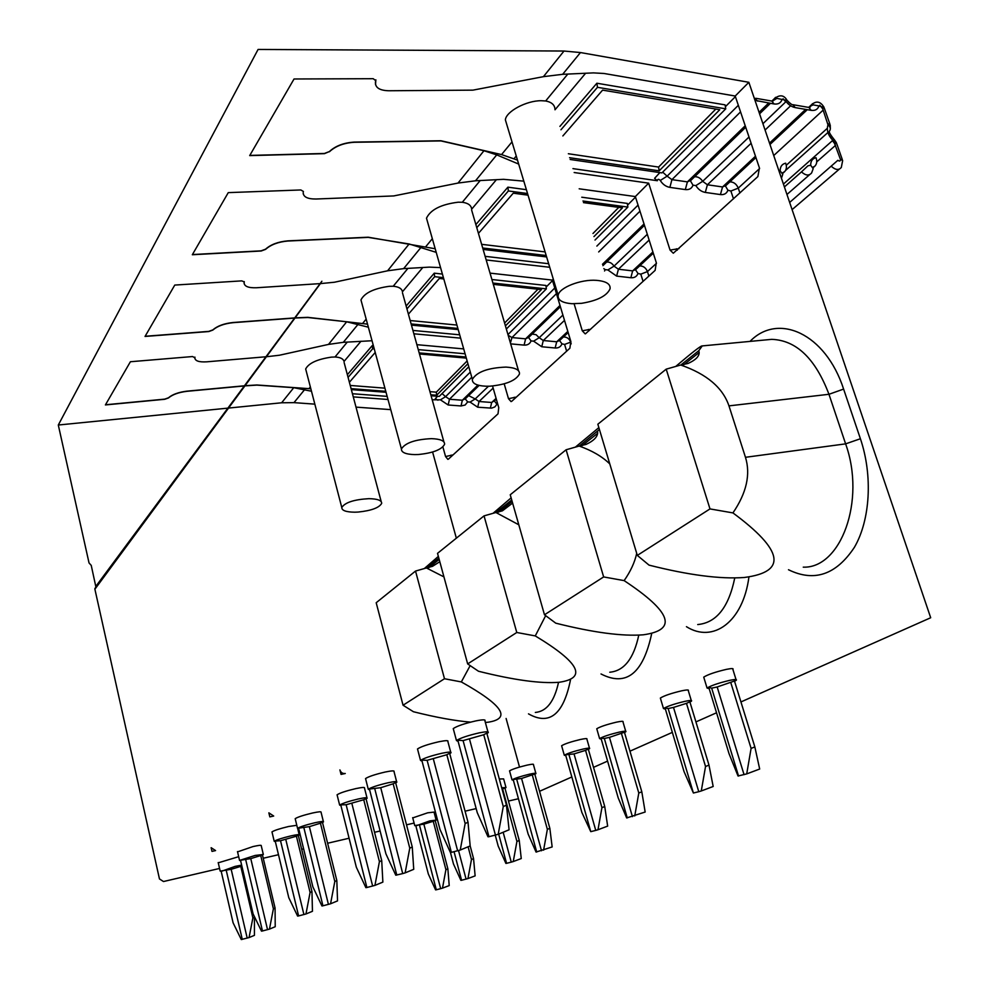 <?xml version="1.0" encoding="UTF-8"?>
<svg xmlns="http://www.w3.org/2000/svg" width="989" height="989" viewBox="0 0 989 989"><rect width="100%" height="100%" fill="white"/><g stroke="black" fill="none" stroke-linecap="round" stroke-linejoin="round"><path stroke-width="1.48" d="M345.26 773.509C342.639 773.781 340.846 772.582 339.907 769.912L341.044 774.412L345.26 773.509M732.936 512.908L709.991 508.915L666.203 369.157L597.838 424.219L637.324 555.398L649.031 565.127C688.678 575.153 720.462 579.27 744.396 577.477C787.368 571.877 783.548 550.366 732.936 512.908C746.559 492.918 750.725 474.374 745.471 457.301L728.967 405.873L828.967 394.29L845.62 443.863L860.405 438.745C872.941 475.697 870.233 520.165 854.385 547.35C836.162 574.819 814.194 582.286 788.493 569.738M666.203 369.157L680.716 365.015C706.665 374.015 722.749 387.626 728.967 405.873M680.877 364.99L698.79 350.699L699.161 352.492C699.186 356.497 695.477 360.157 688.023 363.458L680.716 365.015M375.869 79.825L375.437 82.272C375.202 87.687 379.665 90.518 388.825 90.753L472.89 90.147L543.431 76.66L562.654 74.311L593.462 72.889L604.044 73.483L735.21 96.032L759.416 167.907L757.883 176.574L673.299 253.233L670.06 250.093L648.673 183.163L635.346 196.564L656.313 262.728L655.126 270.393L585.5 333.775M735.21 96.032L748.858 82.297L580.469 52.553L564.002 51.032L258.08 49.45L58.302 425.023L89.035 562.939L91.235 565.387L95.896 586.971L321.882 281.247L95.896 586.292M740.934 701.943L930.698 617.742L748.858 82.297M539.561 791.299L571.84 776.971M593.524 767.353L607.592 761.11M629.956 751.183L672.335 732.379M695.922 721.908L716.543 712.772M432.589 452.022L456.349 538.177M506.108 718.484L519.522 767.081M492.547 386.007L498.753 407.629L498.023 413.835L448.474 459.081L447.869 459.378L445.569 456.547L442.887 446.917M553.308 279.17L552.381 280.097L570.814 341.366L569.887 348.227L511.82 401.237L511.053 401.608L508.494 398.678L504.192 383.831M585.167 333.849L582.286 330.808L574.102 303.771M574.164 172.531L648.673 183.163M745.731 127.247L691.002 180.245L687.392 181.877L685.328 189.579L669.874 187.378C665.894 186.649 662.692 184.337 660.269 180.468C658.686 178.873 657.697 178.96 657.314 180.715L572.952 168.625M735.408 96.625L725.382 106.701M659.886 172.593L654.594 178.317L657.314 180.752M517.482 160.107L501.559 154.581L440.921 140.747L354.173 142.095C343.739 142.775 335.469 145.927 329.349 151.577L324.454 153.654L249.698 155.607L294.042 78.984L373.199 78.7L375.845 80.739M559.922 126.394L596.874 83.224L725.073 104.871L725.753 108.827L661.925 172.89L570.134 159.476M95.389 587.75L321.882 281.247M320.572 283.349L94.895 589.209L159.464 878.937L163.494 881.533L219.558 868.453M354.173 142.095L354.223 142.28C343.789 142.96 335.518 146.112 329.411 151.762M354.223 142.28L440.97 140.933L483.967 150.736L496.725 154.877L518.681 164.075M303.264 194.054L303.203 192.422C303.129 196.885 307.431 199.086 316.121 199.012L393.733 195.933L458.018 183.064L483.967 150.736M303.438 191.483L300.854 189.962L228.274 192.62L192.323 254.742L261.17 251.008L265.608 249.352C270.875 244.654 278.305 241.872 287.898 241.019L368.254 237.385L409.125 243.974L436.223 252.356M320.535 283.596L334.43 282.236L387.589 270.801L409.125 243.974M319.348 283.67L256.522 287.75C248.276 288.046 244.147 286.328 244.11 282.607L244.271 281.914L241.749 280.876L174.769 285.067L145.037 336.445L208.803 331.55L212.833 330.066C217.432 326.086 224.182 323.626 233.058 322.674L293.906 318.124M295.674 317.988L307.851 317.506L346.669 321.784L368.365 327.198M267.042 356.67L279.393 355.236L328.509 344.407L346.669 321.784M265.336 356.819L206.763 361.826C198.95 362.283 194.981 360.936 194.87 357.771L192.546 356.547L130.4 361.739L105.403 404.934L164.755 399.284L168.451 397.961C172.531 394.537 178.7 392.324 186.97 391.31L243.788 385.994M245.445 385.834L256.868 385.117L293.758 387.688L311.473 391.236M314.836 404.142L293.98 402.634L281.642 402.783L229.015 408.024M227.408 408.185L58.302 425.023M523.811 181.148L503.525 179.318L475.524 180.789L458.018 183.064M329.349 151.577L324.404 153.468L249.809 155.409M579.183 188.8L635.346 196.564M94.895 588.529L94.895 589.209M689.939 702.079L691.472 701.152L688.307 690.693C689.135 689.716 686.984 689.741 681.878 690.767C671.358 693.252 664.188 695.675 660.355 698.061L660.553 698.729M486.909 733.554L488.158 732.701L484.919 720.833C485.859 719.51 482.867 719.535 475.932 720.882C464.546 723.478 456.992 726.05 453.246 728.596L453.481 729.449M449.735 753.667L450.91 752.889L447.869 741.515C448.685 740.316 445.705 740.39 438.931 741.738C428.064 744.247 420.918 746.658 417.506 748.957L417.692 749.699M734.555 681.31L736.249 680.284L732.886 669.405C733.813 668.341 731.687 668.317 726.519 669.343C715.517 671.914 707.926 674.51 703.735 677.131L703.958 677.885M263.235 858.254L278.478 854.706M301.682 849.291L303.611 848.846M327.619 843.246L349.092 838.227M374.534 832.293L380.11 830.995M406.528 824.838L414.094 823.071M435.58 818.051L436.915 817.742M465.077 811.178L476.154 808.594M508.47 801.053L518.446 798.729M588.368 749.353L589.605 748.624L586.885 739.129C587.503 738.326 585.34 738.449 580.382 739.488C570.962 741.75 564.707 743.839 561.616 745.731L561.752 746.201M395.699 782.905L396.762 782.212L394.018 771.568C394.66 770.53 391.731 770.691 385.203 772.026C375.091 774.399 368.538 776.575 365.547 778.566L365.695 779.147M366.078 798.939L367.092 798.284L364.496 788.048C365.065 787.096 362.159 787.281 355.78 788.616C346.076 790.916 339.833 792.968 337.076 794.797L337.2 795.304M624.516 732.528L625.852 731.736L622.983 721.896C623.663 721.03 621.5 721.117 616.481 722.155C606.677 724.504 600.1 726.705 596.763 728.757L596.911 729.301M504.959 788.184L505.997 787.578L503.624 778.887L499.309 778.998M322.501 822.514L323.452 821.921L321.066 812.278C321.512 811.45 318.668 811.685 312.536 813.007C303.425 815.183 297.64 817.075 295.192 818.669L295.291 819.077M296.799 825.308L288.578 826.507C279.8 828.621 274.262 830.414 271.975 831.897L272.062 832.268M534.826 774.276L535.927 773.621L533.442 764.645C533.949 763.941 531.785 764.101 526.939 765.152C518.088 767.291 512.29 769.195 509.545 770.864L509.656 771.259M435.222 820.635L436.124 820.116L434.023 812.105L427.644 812.822L412.759 817.903M262.456 854.991L263.321 854.471L261.232 845.657C261.529 844.977 258.797 845.286 253.011 846.559L237.558 851.863M238.683 856.672L218.26 862.816M450.91 752.889C451.738 751.739 448.759 751.85 441.984 753.235C431.105 755.769 423.947 758.167 420.51 760.405L422.056 761.184M446.83 754.731L449.612 753.222L468.02 822.23L470.171 845.929L460.244 850.033L465.151 823.516L446.83 754.731L427.124 760.318L451.367 852.357L460.244 850.033M451.367 852.357L450.378 852.456L439.994 829.474L421.771 760.108L427.124 760.318M457.635 850.812L433.355 758.983M465.151 823.516L468.02 822.23M736.249 680.284C737.188 679.258 735.074 679.27 729.894 680.308C718.904 682.917 711.289 685.488 707.061 688.035L709.2 688.715M717.173 686.984L711.672 688.134L708.779 687.355L729.004 753.593L738.029 776.006L746.707 773.905L759.676 769.034L754.842 746.918L734.468 681.013L717.173 686.984L744.062 774.684M711.672 688.134L738.548 776.031M730.822 682.707L751.096 748.401L754.842 746.918M751.096 748.401L746.707 773.905M691.472 701.152C692.312 700.212 690.174 700.261 685.056 701.312C674.535 703.822 667.34 706.233 663.483 708.557L665.412 709.15M701.275 790.965L713.18 786.49L708.989 765.127L689.852 701.794L686.49 703.352L705.54 766.5L701.275 790.965L698.766 791.707L673.509 707.407L686.49 703.352M668.156 708.544L693.4 793.017L684.042 771.593L665.053 707.951L668.156 708.544L673.509 707.407M693.4 793.017L698.766 791.707M708.989 765.127L705.54 766.5M488.158 732.701C489.122 731.44 486.131 731.501 479.183 732.874C467.797 735.519 460.219 738.066 456.461 740.538L458.13 741.441M483.732 734.74L486.786 733.084L506.442 805.157L503.277 806.554L483.732 734.74L463.087 740.6L457.796 740.192L477.254 812.661L487.985 836.793L488.962 836.706L498.196 834.308L503.277 806.554M463.087 740.6L488.962 836.706M495.44 835.124L469.54 739.24M506.442 805.157L509.075 829.796L498.196 834.308M375.783 80.542L375.536 84.658M585.624 73.248L555.002 109.791C554.953 105.106 551.85 102.164 545.668 100.977L541.267 100.717C526.432 100.544 506.084 111.473 505.367 119.83L506.801 124.577M637.324 555.398L709.991 508.915M698.79 350.699L702.252 345.915C701.263 345.396 692.424 352.232 675.747 366.424M560.961 129.782L597.48 87.316L596.874 83.224M597.48 87.316L725.753 108.827M562.865 135.95L602.585 90.123L719.769 109.717L659.169 170.837L569.577 157.708M659.169 170.837L658.575 167.067L715.838 109.05M568.354 153.74L658.575 167.067M596.441 280.344C606.133 281.197 610.683 284.016 610.065 288.813C606.875 295.872 597.393 300.705 581.606 303.314L572.087 303.71C562.271 302.955 557.623 300.137 558.142 295.241C559.168 287.651 580.877 279.108 596.441 280.344M589.605 748.624C590.235 747.857 588.072 747.993 583.114 749.056C573.682 751.343 567.414 753.408 564.299 755.25L565.832 755.695M597.986 829.746L607.654 826.112L604.736 806.542L588.294 749.093L585.562 750.354L601.93 807.654L597.986 829.746L595.761 830.401L574.04 753.915L585.562 750.354M569.058 755.027L590.767 831.65L581.891 812.513L565.572 754.805L574.04 753.915M604.736 806.542L601.93 807.654M590.767 831.65L595.761 830.401M396.762 782.212C397.43 781.223 394.5 781.409 387.972 782.781C377.847 785.179 371.271 787.343 368.267 789.271L369.651 789.89M402.721 873.596L380.728 787.701L369.429 789.024L385.933 853.878L395.773 875.203L402.721 873.596L405.131 872.879L409.767 848.142L393.165 783.807L395.588 782.497L412.265 847.029L413.736 869.319L405.131 872.879M380.728 787.701L393.165 783.807M412.265 847.029L409.767 848.142M374.819 788.999L396.787 875.067M367.092 798.284C367.673 797.369 364.768 797.591 358.389 798.951C348.672 801.275 342.429 803.315 339.647 805.095L340.945 805.639M379.417 861.629L363.742 799.742L365.979 798.531L381.717 860.615L382.867 882.114L374.942 885.39L379.417 861.629L381.717 860.615M363.742 799.742L346.138 804.737L366.882 887.504L374.942 885.39M366.882 887.504L365.881 887.652L356.337 867.229L340.748 804.861L346.138 804.737M372.643 886.07L351.861 803.451M625.852 731.736C626.544 730.908 624.393 731.019 619.374 732.083C609.558 734.444 602.969 736.632 599.606 738.635L601.25 739.129M624.442 732.256L609.459 737.361L604.341 738.486L600.966 738.14L618.224 797.962L626.655 817.952L645.162 812.031L641.812 791.806L624.442 732.256M621.488 733.628L638.795 793.017L641.812 791.806M638.795 793.017L634.74 815.95M604.341 738.486L627.273 817.903M609.459 737.361L632.404 816.63M273.693 816.036L268.86 812.834L269.836 816.889L273.693 816.036M579.319 446.027L599.421 429.486M598.864 427.619L575.375 447.139M597.628 431.427L597.64 433.306C597.072 437.385 593.215 441.094 586.057 444.42L579.183 446.051C591.991 450.564 602.19 456.522 609.793 463.928M636.706 553.358C634.777 562.271 630.586 571.358 624.133 580.617C671.457 611.907 677.873 629.968 643.357 634.802C622.489 636.471 593.289 632.589 555.769 623.169L544.482 614.775L510.237 494.772L566.104 449.772L579.183 446.051M566.104 449.772L603.649 576.933L544.482 614.775M624.133 580.617L603.649 576.933M486.18 259.959L549.723 267.277M387.589 270.801L403.636 268.625L429.313 267.129L440.55 267.599M490.025 273.125L552.381 280.097M435.185 248.746L368.205 237.212L287.861 240.859C278.255 241.699 270.825 244.481 265.571 249.179L261.121 250.835L192.435 254.556M548.648 263.717L485.129 256.336M635.519 197.108L627.57 205.106M475.87 224.577L507.889 187.168L526.383 189.69M581.779 197.219L627.31 203.413L627.867 207.084L595.007 240.055M546.608 256.93L483.114 249.426M476.772 227.693L508.371 190.951L507.889 187.168M508.371 190.951L527.545 193.535M582.954 201.014L627.867 207.084M489.802 386.204L486.069 386.229C476.611 385.759 472.05 383.46 472.359 379.331C476.883 371.876 488.096 367.797 506.022 367.092C515.38 367.648 519.855 369.948 519.46 373.99C515.887 380.604 505.997 384.672 489.802 386.204M427.471 221.61L426.494 218.186C430.549 209.668 441.119 204.34 458.191 202.201L462.308 202.275C468.156 203.066 471.283 205.366 471.666 209.198L496.404 179.689M528.027 195.167L513.266 193.176L478.429 233.379M482.694 248.004L546.188 255.521M593.944 236.606L622.452 207.863L583.448 202.621M481.631 244.332L545.1 251.911M592.98 233.491L618.768 207.369M511.115 497.875L493.066 513.303M512.599 503.08L502.412 510.831L495.922 512.5L518.792 524.788M496.058 512.475L511.721 499.977M545.668 615.665L535.272 635.915C579.492 662.63 587.491 678.071 559.255 682.262C540.934 683.795 514.02 680.123 478.491 671.247L467.661 663.916L437.521 553.346L484.041 515.875L495.922 512.5M484.041 515.875L516.777 632.49L467.661 663.916M535.272 635.915L516.777 632.49M413.859 333.788L460.639 338.151M416.888 344.679L463.705 348.907M328.509 344.407L343.331 342.318L372.037 340.735M505.997 787.578L501.695 787.739M513.254 861.555L521.252 858.551L519.25 840.502L504.885 787.936L502.622 788.987L516.926 841.416L513.254 861.555L511.264 862.136L503.154 832.256M519.25 840.502L516.926 841.416M498.679 834.11L506.578 863.323L511.264 862.136M495.254 835.173L498.184 846.04L505.898 863.422L506.578 863.323M323.452 821.921C323.91 821.13 321.066 821.402 314.922 822.737C305.811 824.937 300.013 826.816 297.541 828.362L298.74 828.807M328.422 904.416L309.372 826.643L298.579 828.164L312.87 886.849L321.944 905.961L322.946 905.8L330.561 903.785L334.814 881.471L320.436 823.207L322.414 822.143L336.829 880.569L337.533 900.892L330.561 903.785M309.372 826.643L320.436 823.207M336.829 880.569L334.814 881.471M303.92 827.88L322.946 905.8M298.344 835.581L299.259 835.013C299.655 834.283 296.848 834.58 290.853 835.903C282.063 838.042 276.524 839.822 274.213 841.268L275.35 841.651M310.089 892.461L296.428 836.212L298.258 835.223L311.968 891.621L312.45 911.289L305.972 913.972L310.089 892.461L311.968 891.621M296.428 836.212L280.517 840.712L298.604 915.925L305.972 913.972M298.604 915.925L297.615 916.086L288.788 897.715L275.214 841.07L280.517 840.712M303.92 914.578L285.796 839.5M535.927 773.621C536.446 772.941 534.295 773.138 529.449 774.189C520.585 776.365 514.774 778.256 512.018 779.876L513.365 780.234M534.765 774.028L521.562 778.467L513.167 779.505L528.138 834.048L536.05 852.061L552.159 846.943L549.847 828.349L534.765 774.028M532.329 775.153L547.362 829.326L549.847 828.349M547.362 829.326L543.591 850.169M516.79 779.542L536.718 851.986M521.562 778.467L541.515 850.775M215.565 850.577L211.152 847.697L212.005 851.393L215.565 850.577M244.234 281.593L244.147 283.744M294.03 317.964L233.021 322.513C224.132 323.465 217.395 325.937 212.796 329.918L208.766 331.389L145.148 336.272M367.537 324.145L307.802 317.345L295.798 317.828M459.687 334.814L412.92 330.425M552.542 280.592L546.126 287.045M406.145 306.034L434.27 273.174L442.404 274.077M491.892 279.516L545.916 285.462L546.361 288.875L506.343 329.053M406.949 308.914L434.653 276.685L434.27 273.174M434.653 276.685L443.418 277.649M492.918 283.052L546.361 288.875M458.204 329.584L411.449 325.121M418.26 454.52L414.799 454.606C405.713 454.347 401.262 452.455 401.423 448.944C405.218 442.874 415.232 439.437 431.439 438.646C440.451 438.968 444.827 440.859 444.58 444.321C441.613 449.686 432.836 453.086 418.26 454.52M361.653 302.486L360.96 299.951C364.397 292.991 373.867 288.442 389.345 286.303L393.214 286.254C398.752 286.748 401.831 288.578 402.449 291.767L422.785 267.512M443.789 278.96L439.339 278.478L408.408 314.168M411.127 323.947L457.87 328.422M505.416 325.888L541.416 289.592L493.301 284.35M410.175 320.535L456.918 325.06M504.588 323.032L537.967 289.208M390.754 409.631L356.003 407.122M353.271 396.886L387.997 399.494M438.35 556.399L424.306 568.564M439.796 561.715L432.552 566.301L426.42 567.958L443.937 576.884M426.556 567.946L438.832 558.142M470.566 722.131C455.064 720.87 436.013 717.396 413.427 711.734L403.055 705.231L376.191 602.734L415.528 571.061L426.42 567.958M415.528 571.061L444.481 678.738L403.055 705.231M470.171 665.609L461.331 681.928L444.481 678.738M485.352 722.427L488.183 722.205C511.659 718.533 502.709 705.12 461.331 681.928M436.124 820.116L429.758 820.895L415.85 825.914M442.491 888.122L449.216 885.6L447.869 868.849L435.16 820.413L433.256 821.303L445.915 869.628L442.491 888.122L440.674 888.654L423.861 824.158L433.256 821.303M419.497 825.185L436.297 889.779L435.58 889.89L428.336 874.016L415.726 825.407L423.861 824.158M447.869 868.849L445.915 869.628M436.297 889.779L440.674 888.654M263.321 854.471L255.113 855.448L239.561 860.418L240.624 860.739M267.537 929.672L250.773 858.613L240.5 860.245L253.073 913.836L261.492 931.144L262.468 930.97L269.465 929.104L273.397 908.78L260.75 855.547L262.382 854.657L275.066 908.038L275.226 926.718L269.465 929.104M250.773 858.613L260.75 855.547M275.066 908.038L273.397 908.78M245.729 859.787L262.468 930.97M241.65 865.128L235.135 866.376L221.202 871.42M240.784 866.364L231.179 869.306L221.103 870.975L233.107 922.848L241.291 939.55L249.055 937.572L252.875 917.903L240.784 866.364L241.811 865.808M252.875 917.903L254.433 917.211L254.173 916.111M247.201 938.116L231.179 869.306M226.271 870.456L242.268 939.377M254.433 917.211L254.445 935.334L249.055 937.572M470.171 845.929L473.558 858.65L471.469 859.478L467.958 878.566L475.128 875.871L473.558 858.65M468.094 846.782L471.469 859.478M454.05 851.69L461.579 880.259L467.958 878.566M458.525 850.552L466.079 879.11M450.44 852.444L453.469 863.953L460.886 880.358L461.579 880.259M194.895 358.599L194.92 357.116M306.17 370.912L305.675 368.984C308.642 363.186 317.209 359.242 331.377 357.14L335.011 356.992C340.253 357.264 343.27 358.747 344.048 361.442L361.01 341.205M310.83 388.776L256.831 384.981L245.569 385.673M243.912 385.834L186.933 391.162C178.663 392.176 172.494 394.388 168.414 397.813L168.451 397.961M105.502 404.773L164.718 399.136L168.414 397.813M358.018 512.067L354.779 512.191C346.063 512.079 341.737 510.522 341.786 507.493C345.037 502.461 354.074 499.519 368.872 498.666C377.526 498.827 381.791 500.397 381.667 503.376C379.146 507.814 371.258 510.707 358.018 512.067M471.765 377.242L449.463 399.247L462.345 400.236L461.035 405.96L448.178 404.996L440.439 399.828L432.205 399.779M387.144 396.366L352.43 393.733M437.942 400.199L435.321 398.691L437.571 396.243M347.362 374.695L372.334 345.52L373.36 345.606M418.26 349.612L465.09 353.778M348.079 377.378L372.655 348.796L372.334 345.52M372.655 348.796L374.262 348.944M419.175 352.9L466.017 357.029M468.774 366.746L439.264 396.379L431.08 395.748M386.044 392.287L351.33 389.617M375.227 352.455L349.377 382.273M351.07 388.64L385.772 391.31M430.808 394.784L436.656 395.241L467.921 363.717M466.314 358.105L419.472 353.988M436.656 395.241L436.322 392.163L467.129 360.96M350.23 385.45L384.919 388.158M429.943 391.669L436.322 392.163M745.471 457.301L845.62 443.863C866.08 500.731 840.761 568.551 803.253 567.154M750.021 341.403C778.009 312.339 825.58 333.33 843.605 389.085L828.967 394.29C815.393 358.562 796.318 340.253 771.754 339.351L765.301 339.956M843.605 389.085L860.405 438.745M686.44 626.68C713.007 643.518 743.073 622.106 748.933 576.97M601.015 673.966C626.284 686.996 643.184 673.497 651.714 633.479M528.497 713.86C549.464 725.765 563.458 714.503 570.455 680.036M789.655 202.436L837.868 160.305C839.673 161.541 840.514 161.195 840.403 159.254L833.678 141.155C828.201 135.79 826.297 130.338 827.978 124.824L822.106 106.899L818.929 105.922C817.792 109.383 815.208 110.855 811.19 110.348L795.193 107.603L792.918 104.698C792.214 105.106 790.223 103.61 786.972 100.235L785.056 100.05C787.689 104.204 791.064 106.713 795.193 107.603M785.056 100.05L776.897 98.393L772.285 101.175M754.99 100.346L774.053 103.969C778.17 104.5 780.828 103.017 782.039 99.53M779.369 172.111L780.16 170.862C780.148 166.609 781.978 164.05 785.662 163.185C786.923 166.634 786.589 169.465 784.636 171.666L782.905 173.211M810.696 165.274L813.193 168.699L811.635 172.902C809.051 176.005 805.664 175.659 801.461 171.888L807.976 165.769L810.696 165.274C810.646 161.083 812.426 158.561 816.012 157.708C817.273 161.12 816.902 163.927 814.936 166.103L813.329 167.512M827.954 123.662L830.241 125.084L830.34 128.793M822.106 106.899L824.393 108.37L829.895 124.095M757.71 101.175L754.137 97.824M828.98 135.085L832.812 140.351M827.978 124.824C830.488 126.951 830.97 129.052 829.425 131.141C828.708 131.858 830.29 134.64 834.147 139.523L833.678 141.155M835.136 144.196L832.429 140.673L783.424 184.078M834.481 142.317L836.743 143.702L842.331 159.649M785.587 170.442L827.929 132.501M779.196 171.629L780.148 170.776M786.292 165.25L827.286 128.335M759.601 168.526L738.276 188.12L739.896 192.991M773.732 155.545L823.207 110.076M822.811 108.938L819.807 105.18M812.513 103.684L809.187 107.504M818.929 105.922L813.205 104.896L811.042 105.811L809.657 107.702M729.87 181.84C733.702 181.914 736.496 184.003 738.276 188.12L730.896 191.038L727.904 190.197C726.742 193.485 724.245 194.944 720.437 194.573L705.305 192.422C701.399 191.705 698.246 189.418 695.848 185.586L692.992 185.178C691.768 188.491 689.209 189.962 685.328 189.579M730.896 191.038L733.492 198.838M670.06 250.093L678.949 248.647M694.599 176.771C697.789 176.512 700.484 178.045 702.672 181.333L695.848 185.586M690.495 180.962L692.992 185.178M755.93 157.56L726.025 185.438L722.551 186.958L707.407 184.77L702.672 181.333L749.007 137.014M762.927 123.699L785.761 101.855L783.09 98.776M775.586 97.342L772.063 101.101M751.121 143.269L707.407 184.77L705.305 192.422M755.485 156.213L722.551 186.958L720.437 194.573M725.493 186.13L727.904 190.197M805.639 109.396L769.516 143.121M811.19 110.348L808.891 107.442L793.203 104.747M840.403 159.254L842.653 160.589L841.305 167.462C838.771 170.417 835.47 170.046 831.39 166.35M801.461 171.888L784.401 186.946M813.181 167.054L814.936 166.103M780.16 170.862L782.756 174.373L781.434 178.23M782.756 172.716L784.636 171.666M514.033 158.66L516.258 156.015M562.654 74.311L580.469 52.553M543.431 76.66L564.002 51.032M281.642 402.783L293.758 387.688M475.524 180.789L496.725 154.877M321.227 282.298L320.646 283.089M501.559 154.581L512.005 141.884M545.668 100.977L567.797 74.076M677.304 250.143L676.525 248.771M816.753 161.862L835.532 145.346M772.669 101.373L773.485 100.371L772.533 101.286M740.551 111.893L671.927 179.639L687.392 181.877L745.224 125.764M759.058 112.338L768.638 103.041M786.057 101.558L790.075 105.427M765.078 130.029L790.619 105.786M774.053 103.969L771.816 101.063L755.769 98.294M738.326 105.304L667.13 176.166L662.679 172.123M669.874 187.378L671.927 179.639L667.13 176.166L660.269 180.468M766.871 339.808L702.252 345.915M697.727 624.553C716.407 622.81 728.757 607.271 734.753 577.935M403.636 268.625L421.252 247.102M648.871 276.104L647.449 271.579L640.798 274.151L637.992 273.459C636.817 276.561 634.431 277.983 630.858 277.736L616.629 276.104L607.864 269.948L605.194 269.638L604.563 270.986M640.798 274.151L643.073 281.395M582.286 330.808L590.668 329.238M589.085 330.697L588.393 329.424M639.66 265.917C643.27 265.88 645.866 267.772 647.449 271.579L656.473 263.297M653.296 253.209L635.939 269.379L632.639 270.887L618.409 269.231L649.13 240.067M652.901 251.972L632.639 270.887L630.858 277.736M616.629 276.104L618.409 269.231L614.021 266.14L607.864 269.948M603.834 268.649L605.194 269.638M647.301 234.306L614.021 266.14C612.03 263.111 609.533 261.751 606.504 262.073M639.982 211.176L598.679 251.948M638.053 205.106L596.874 246.088M602.486 264.261L644.024 223.947M602.919 265.658L644.457 225.319M635.581 269.886L637.992 273.459M462.308 202.275L480.197 180.542M425.9 246.533L432.329 238.708M609.756 672.223C624.108 670.95 633.776 658.575 638.783 635.111M343.331 342.318L358.191 324.157M571.197 343.888L570.678 342.132L564.608 344.432L561.975 343.838C560.812 346.78 558.538 348.165 555.163 347.992L541.762 346.756L533.59 341.156L531.068 340.921C529.869 343.888 527.545 345.285 524.108 345.112L510.67 343.863M564.608 344.432L566.635 351.194M508.494 398.678L516.406 397.059M514.873 398.456L514.255 397.257M563.409 336.977C566.821 336.878 569.244 338.584 570.678 342.132L570.95 341.885M568.156 332.551L559.836 340.303L556.696 341.786L543.282 340.525L564.496 320.387M567.81 331.414L556.696 341.786L555.163 347.992M541.762 346.756L543.282 340.525L539.203 337.719L533.59 341.156M528.633 337.632L531.068 340.921M562.902 315.046L539.203 337.719L536.075 334.69L532.181 334.059M524.108 345.112L525.604 338.844L511.968 337.558L510.411 342.985M556.461 293.634L511.968 337.558L508.148 335.246M554.767 287.997L507.963 334.591M560.392 306.738L528.868 337.261L525.604 338.844L560.009 305.465M559.613 340.649L561.975 343.838M393.214 286.254L407.925 268.378M362.654 323.403L366.165 319.126M293.98 402.634L304.723 389.505M535.333 712.439C546.62 711.474 554.347 701.436 558.538 682.323M335.011 356.992L347.287 342.07M308.988 388.615L310.361 386.959M497.554 403.475L494.859 406.899L491.607 408.136L477.699 407.208L470.059 402.078L467.673 401.893L465.139 405.033L461.035 405.96M445.569 456.547L453.061 454.891M470.294 372.074L445.594 396.663L442.058 393.573M448.178 404.996L449.463 399.247L445.594 396.663L440.439 399.828M451.577 456.238L451.033 455.125M496.391 399.432L491.694 402.474L479.035 401.509L493.14 388.108M496.095 398.369L491.694 402.474L490.359 408.148M477.699 407.208L479.035 401.509L475.202 398.938L470.059 402.078M465.287 398.926L467.673 401.893M488.479 386.242L475.202 398.938L468.625 395.612M479.146 385.413L465.448 398.691L462.345 400.236L477.934 385.092M494.549 401.237L496.874 404.118M834.345 139.696L836.434 142.75M824.06 107.381C820.413 101.162 816.061 100.445 811.005 105.23L808.656 107.405M771.877 101.063L774.028 98.987C779.406 94.548 783.634 94.82 786.712 99.778M809.138 107.492L810.35 106.837L809.521 107.628M807.308 109.68L769.974 144.468M792.102 209.619L839.327 169.156M809.583 174.707L786.96 194.474M417.506 748.957L420.51 760.405M703.735 677.131L707.061 688.035M660.355 698.061L663.483 708.557M453.246 728.596L456.461 740.538M759.577 113.846L770.406 103.35M683.832 364.694L699.161 352.492M561.616 745.731L564.299 755.25M365.547 778.566L368.267 789.271M337.076 794.797L339.647 805.095M596.763 728.757L599.606 738.635M582.076 445.693L597.64 433.306M518.508 370.727L471.642 210.088M498.629 512.117L512.117 501.374M295.192 818.669L297.541 828.362M271.975 831.897L274.213 841.268M509.545 770.864L512.018 779.876M443.913 441.922L402.474 292.818M428.954 567.575L439.178 559.44M412.685 817.643L414.774 825.679M237.484 851.554L239.561 860.418M218.198 862.556L220.188 871.136M381.185 501.559L344.123 362.543M297.738 828.782L299.259 835.013M401.423 448.944L360.96 299.951M505.367 119.83L558.142 295.241M472.359 379.331L426.494 218.186M341.786 507.493L305.675 368.984"/></g></svg>

